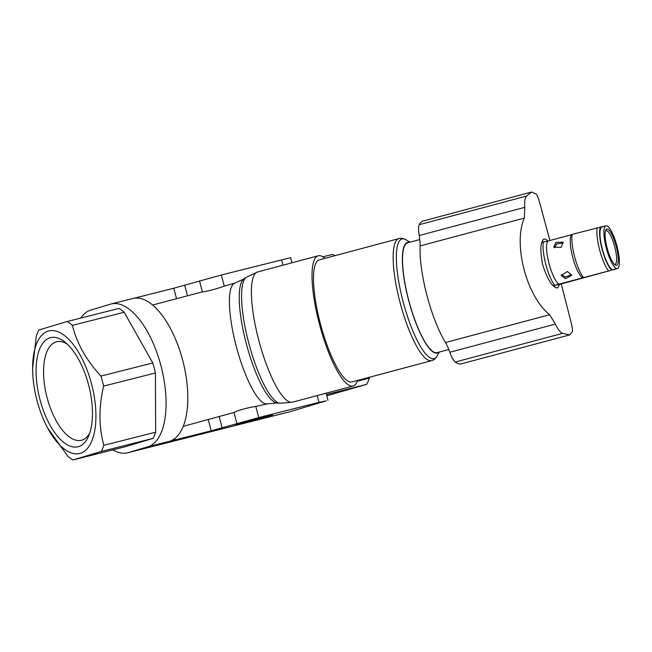 <?xml version="1.0" encoding="UTF-8"?>
<svg xmlns="http://www.w3.org/2000/svg" width="652" height="652" viewBox="0 0 652 652"><rect width="100%" height="100%" fill="white"/><g stroke="black" fill="none" stroke-linecap="round" stroke-linejoin="round"><path stroke-width="0.98" d="M88.59 384.916A56.268 25.371 75.8 0 1 88.599 436.147A56.268 25.371 75.8 0 1 78.55 446.628A56.268 25.371 75.8 0 1 39.951 399.489A56.268 25.371 75.8 0 1 39.927 348.298A56.268 25.371 75.8 0 1 64.784 341.982A56.268 25.371 75.8 0 1 88.59 384.916M89.731 433.181A50.791 22.901 75.8 0 1 81.899 440.133A50.791 22.901 75.8 0 1 81.467 440.247A50.791 22.901 75.8 0 1 47.058 397.581A50.791 22.901 75.8 0 1 56.121 341.884A50.791 22.901 75.8 0 1 56.553 341.762A50.791 22.901 75.8 0 1 67.18 344.052M80.302 453.311A63.187 28.484 75.8 0 1 47.62 427.997A63.187 28.484 75.8 0 1 32.608 368.633A63.187 28.484 75.8 0 1 48.24 331.094A63.187 28.484 75.8 0 1 91.573 384.028A63.187 28.484 75.8 0 1 80.302 453.311M47.62 427.997L67.735 456.115A74.768 33.708 -104.2 0 0 72.926 459.97L101.28 451.469A74.768 33.708 -104.2 0 0 103.847 445.3C98.77 426.93 98.688 407.198 103.611 386.098A74.768 33.708 -104.2 0 0 100.978 376.074C86.496 360.523 76.969 343.62 72.38 325.364A74.768 33.708 -104.2 0 0 67.189 321.517L38.835 330.01A74.768 33.708 -104.2 0 0 36.267 336.188L32.608 368.633M369.513 377.239L369.309 378.152A74.768 33.708 75.8 0 1 366.742 384.321L326.799 395.756M322.919 256.831L332.65 254.37A74.768 33.708 75.8 0 1 334.712 255.739M67.189 321.517L118.998 308.412A74.768 33.708 -104.2 0 1 124.19 312.259L72.38 325.364M100.978 376.074L152.788 362.968L124.19 312.259M103.611 386.098L155.412 372.993A74.768 33.708 -104.2 0 0 152.788 362.968M103.847 445.3L155.657 432.194L155.412 372.993M101.28 451.469L153.09 438.364A74.768 33.708 -104.2 0 0 155.657 432.194M72.926 459.97L124.736 446.864L153.09 438.364M326.473 394.509L366.742 384.321M369.309 378.152L357.255 381.2M80.766 318.078A73.717 33.236 75.8 0 1 90.872 310.026L110.441 304.166A73.717 33.236 75.8 0 1 111.068 303.987A73.717 33.236 75.8 0 1 161.183 366.611A73.717 33.236 75.8 0 1 147.849 446.75L128.281 452.61A73.717 33.236 75.8 0 1 127.653 452.781A73.717 33.236 75.8 0 1 112.886 449.864M147.849 446.75L211.207 430.809L258.746 417.582L318.967 402.349L326.261 400.85L290.132 411.673A73.717 33.236 75.8 0 1 289.504 411.844L268.722 417.101A73.717 33.236 75.8 0 1 265.633 417.549M357.532 380.442A67.4 16.528 -105 0 1 353.058 386A67.4 16.528 -105 0 1 319.39 323.971A67.4 16.528 -105 0 1 318.274 255.763A67.4 16.528 -105 0 1 324.924 258.355M291.925 262.805L290.572 257.67L221.346 274.997L173.807 288.225L134.206 298.208M127.653 452.781L148.428 447.525A73.717 33.236 -104.2 0 0 149.055 447.353L128.281 452.61M272.65 414.99L235.706 424.542L272.65 414.99M290.132 411.673L149.055 447.353M170.555 441.005L171.362 440.589A73.717 33.236 -104.2 0 0 182.731 360.417A73.717 33.236 -104.2 0 0 134.019 298.241L133.147 298.42M269.349 416.93A73.717 33.236 75.8 0 1 268.722 417.101M267.491 403.832A62.551 15.346 -105 0 1 236.244 346.269A62.551 15.346 -105 0 1 235.217 282.968L243.913 278.926A64.466 15.811 75 0 0 246.269 343.555A64.466 15.811 75 0 0 277.051 403.001L267.491 403.832L255.82 406.424C246.342 408.013 239.072 410.026 234.003 412.447L183.236 426.335M399.008 238.567L319.366 259.838A63.187 15.501 75 0 0 320.401 323.783A63.187 15.501 75 0 0 351.974 381.925L431.616 360.654A63.187 15.501 -105 0 1 400.043 302.512A63.187 15.501 -105 0 1 399.008 238.567C401.021 237.89 403.466 238.363 406.351 239.969A61.948 15.192 -105 0 0 403.132 301.713A61.948 15.192 -105 0 0 437.28 355.78C435.585 358.616 433.694 360.238 431.616 360.654M152.601 305.03L202.364 291.876C207.866 291.208 215.168 289.309 224.272 286.163L235.217 282.968M438.78 352.202A57.286 14.051 -105 0 1 408.625 300.327A57.286 14.051 -105 0 1 409.44 242.324M419.782 239.561L407.793 242.756A56.871 13.945 75 0 0 408.731 300.311A56.871 13.945 75 0 0 437.142 352.642L448.796 349.529M419.187 235.527L524.77 207.328C524.322 201.941 524.893 198.184 526.482 196.073L531.608 192.03L423.115 221.012A73.929 18.134 75 0 0 419.203 224.72A16.846 4.132 75 0 0 419.187 235.527A25.379 6.227 -105 0 1 420.173 245.902A63.187 15.501 75 0 0 445.52 342.52A25.379 6.227 -105 0 1 449.815 352.259A16.846 4.132 75 0 0 455.226 362.039A73.929 18.134 75 0 0 461.266 363.857L569.766 334.883L562.505 333.384C560.052 332.161 557.68 329.056 555.398 324.06L449.815 352.259M445.52 342.52L549.693 314.696C526.702 296.766 512.806 244.215 524.338 218.078L420.173 245.902M524.77 207.328L524.338 218.078M531.608 192.03L536.449 194.174C537.484 195.779 538.723 199.186 540.158 204.41L549.864 240.515M561.217 283.807L570.777 321.143C572.073 326.302 572.635 329.757 572.472 331.493L569.766 334.883M549.693 314.696L555.398 324.06M557.216 287.874L557.216 287.874A25.273 6.202 -105 0 1 557.101 287.899A25.273 6.202 -105 0 1 553.491 285.592L611.878 270.099L559.22 284.5A25.273 6.202 -105 0 1 557.216 287.874L557.101 287.899C552.415 287.336 547.631 279.732 542.757 265.103C539.832 250.034 540.337 241.338 544.281 239.015A25.273 6.202 -105 0 1 547.688 241.077M544.167 239.04L544.281 239.015A25.273 6.202 -105 0 0 544.167 239.04L544.167 239.04A25.273 6.202 -105 0 0 542.162 242.405L543.361 242.088A25.273 6.202 -105 0 0 545.781 264.296A25.273 6.202 -105 0 0 554.689 285.274M559.22 284.5L553.491 285.592M560.859 283.905L560.41 284.182M559.367 284.182A22.535 5.526 -105 0 1 549 263.489A22.535 5.526 -105 0 1 548.039 241.004L543.361 242.088M615.056 269.154A23.17 5.681 -105 0 1 614.885 269.512L614.265 269.798M583.043 277.866L583.491 277.581A25.273 6.202 75 0 1 574.583 256.603A25.273 6.202 -105 0 1 572.163 234.394L571.714 234.679M571.519 234.728L548.039 241.004M603.638 226.423A23.17 5.681 -105 0 0 603.54 226.35L572.163 234.394M582.88 277.858L582.399 277.556A22.535 5.526 -105 0 1 572.676 257.165A22.535 5.526 -105 0 1 571.144 235.429L571.551 234.663M561.168 247.426L553.776 247.149L555.928 242.381L563.051 242.161L561.168 247.426M567.484 271.501L571.739 275.315L565.463 278.722L561.217 275.446L567.484 271.501M605.952 225.804L602.008 226.863A22.111 5.428 75 0 0 602.366 249.243A22.111 5.428 75 0 0 613.418 269.594L617.362 268.542A22.111 5.428 -105 0 1 606.311 248.184A22.111 5.428 -105 0 1 605.952 225.804A22.111 5.428 -105 0 1 616.996 246.154A22.111 5.428 -105 0 1 617.362 268.542M611.878 270.099A23.17 5.681 -105 0 1 602.114 249.292A23.17 5.681 -105 0 1 600.549 226.92M608.544 270.89A25.273 6.202 -105 0 1 599.636 249.912A25.273 6.202 -105 0 1 597.216 227.703M563.312 243.033L556.759 243.921L554.314 247.858M561.323 274.598L565.439 277.027L571.478 274.663M616.189 246.309A18.745 4.597 75 0 0 605.855 229.952A18.745 4.597 75 0 0 607.126 248.037A18.745 4.597 75 0 0 615.211 264.997A18.745 4.597 75 0 0 616.189 246.309M614.461 264.386A17.482 4.287 75 0 0 614.983 264.378A17.482 4.287 75 0 0 614.697 246.684A17.482 4.287 75 0 0 605.961 230.596A17.482 4.287 75 0 0 605.504 230.849M243.913 278.926L246.326 277.239L257.638 271.965A67.4 16.528 75 0 0 258.746 340.173A67.4 16.528 75 0 0 292.414 402.194L353.058 386M281.558 259.765L282.984 265.193M317.19 395.577L318.967 402.349M255.82 406.424L258.746 417.582M246.326 277.239A65.485 16.064 75 0 0 248.714 342.887A65.485 16.064 75 0 0 279.977 403.262L292.414 402.194M221.346 274.997L224.272 286.163M137.637 297.369L137.825 298.078M176.537 298.632L173.807 288.225M184.736 285.283L187.474 295.715M202.364 291.876L199.479 280.865M234.003 412.447L236.888 423.45M219.219 416.726L222.145 427.875M211.207 430.809L208.281 419.652M174.695 438.609L175.046 439.953M526.482 196.073L419.203 224.72M562.505 333.384L455.226 362.039M257.638 271.965L318.274 255.763M133.204 298.396L111.068 303.987M327.98 400.255L326.13 393.189M277.051 403.001L279.977 403.262M439.269 352.072L437.28 355.78M409.921 242.194L406.351 239.969"/></g></svg>
